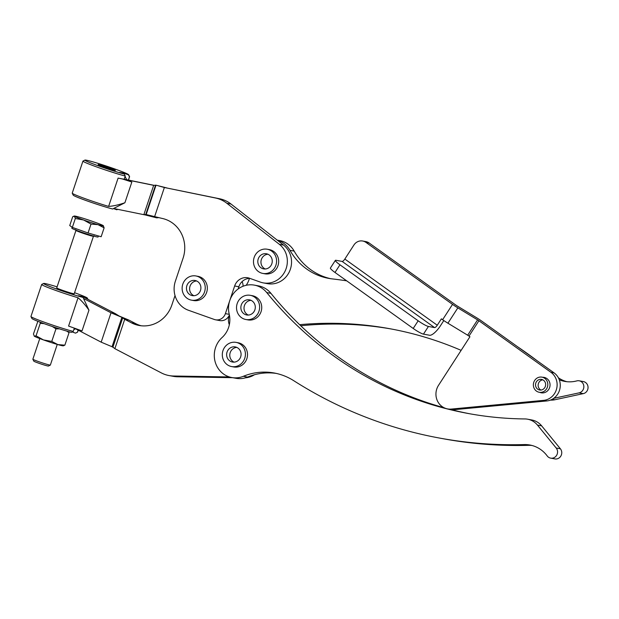 <?xml version="1.0" encoding="UTF-8"?>
<svg xmlns="http://www.w3.org/2000/svg" width="619" height="619" viewBox="0 0 619 619"><rect width="100%" height="100%" fill="white"/><g stroke="black" fill="none" stroke-linecap="round" stroke-linejoin="round"><path stroke-width="0.93" d="M63.827 345.688L63.208 345.812A15.367 0.797 -161.5 0 1 62.318 345.727A15.367 0.797 -161.5 0 1 57.869 344.597L64.856 345.178L63.115 345.564M68.864 331.699L69.049 332.643L66.713 331.088M57.258 344.419L50.348 365.063A9.223 0.48 -161.5 0 1 50.332 365.086A9.223 0.48 -161.5 0 1 41.984 362.773A9.223 0.48 -161.5 0 1 32.962 359.337A9.223 0.48 -161.5 0 1 32.861 359.237A9.223 0.48 -161.5 0 1 32.861 359.213L39.771 338.57M56.832 288.013A9.223 0.48 -161.5 0 1 56.731 287.897L75.967 230.407A9.223 0.48 18.5 0 0 76.075 230.523A9.223 0.48 18.5 0 0 85.314 234.036A9.223 0.48 18.5 0 0 93.454 236.257L74.218 293.746A9.223 0.48 -161.5 0 1 66.078 291.526A9.223 0.48 -161.5 0 1 56.832 288.013M74.45 216.286L72.717 216.665L69.738 225.556L72.346 227.39L75.325 218.499L74.45 216.286A15.367 0.797 18.5 0 0 77.514 217.702A15.367 0.797 18.5 0 0 83.611 219.993A15.367 0.797 18.5 0 0 98.011 224.666A15.367 0.797 18.5 0 0 103.388 225.749A15.367 0.797 18.5 0 0 103.257 225.633A15.367 0.797 18.5 0 0 100.193 224.217A15.367 0.797 18.5 0 0 94.096 221.927A15.367 0.797 18.5 0 0 79.696 217.246A15.367 0.797 18.5 0 0 74.357 216.031A15.367 0.797 18.5 0 0 74.45 216.286L73.746 216.155L74.357 216.031M98.421 235.955L98.073 236.992A13.835 0.72 -161.5 0 1 85.863 233.657A13.835 0.72 -161.5 0 1 71.997 228.396A13.835 0.72 -161.5 0 1 71.843 228.21L72.16 227.258M32.861 359.237L33.836 361.179A7.683 0.402 18.5 0 0 33.913 361.256A7.683 0.402 18.5 0 0 41.434 364.119A7.683 0.402 18.5 0 0 48.39 366.053L50.332 365.086M542.832 379.849A5.378 5.045 -79.6 0 0 540.952 390.055M545.471 385.954A5.378 5.045 100.4 0 1 539.613 390.001A5.378 5.045 100.4 0 1 535.69 383.463A5.378 5.045 100.4 0 1 541.555 379.416A5.378 5.045 100.4 0 1 545.471 385.954M542.414 377.25A7.683 7.204 -79.6 0 0 541.973 377.149A7.683 7.204 -79.6 0 0 533.539 383.169A7.683 7.204 -79.6 0 0 538.747 392.167A7.683 7.204 -79.6 0 0 539.195 392.268A7.683 7.204 -79.6 0 0 547.622 386.248A7.683 7.204 -79.6 0 0 542.414 377.25M267.253 249.233L269.35 249.619A12.295 11.529 100.4 0 1 270.062 249.774A12.295 11.529 100.4 0 1 278.008 265.582A12.295 11.529 100.4 0 1 264.901 273.807L262.804 273.42A12.295 11.529 -79.6 0 0 276.298 263.787A12.295 11.529 -79.6 0 0 267.965 249.387A12.295 11.529 -79.6 0 0 267.253 249.233A12.295 11.529 -79.6 0 0 253.767 258.858A12.295 11.529 -79.6 0 0 262.1 273.265A12.295 11.529 -79.6 0 0 262.804 273.42M267.957 254.247A7.683 7.204 -79.6 0 0 261.187 260.127A7.683 7.204 -79.6 0 0 265.249 268.986M272.02 263.098A7.683 7.204 100.4 0 1 263.64 268.886A7.683 7.204 100.4 0 1 258.046 259.547A7.683 7.204 100.4 0 1 266.418 253.767A7.683 7.204 100.4 0 1 272.02 263.098M250.308 295.325L252.405 295.712A12.295 11.529 100.4 0 1 253.109 295.867A12.295 11.529 100.4 0 1 260.584 312.897A12.295 11.529 100.4 0 1 247.956 319.891L245.859 319.505A12.295 11.529 -79.6 0 0 259.346 309.879A12.295 11.529 -79.6 0 0 251.012 295.48A12.295 11.529 -79.6 0 0 250.308 295.325A12.295 11.529 -79.6 0 0 236.814 304.95A12.295 11.529 -79.6 0 0 245.147 319.35A12.295 11.529 -79.6 0 0 245.859 319.505M251.012 300.339A7.683 7.204 -79.6 0 0 244.242 306.219A7.683 7.204 -79.6 0 0 248.304 315.071M255.067 309.191A7.683 7.204 100.4 0 1 246.695 314.97A7.683 7.204 100.4 0 1 241.093 305.639A7.683 7.204 100.4 0 1 249.472 299.859A7.683 7.204 100.4 0 1 255.067 309.191M195.906 275.958L198.003 276.345A12.295 11.529 100.4 0 1 198.707 276.5A12.295 11.529 100.4 0 1 206.661 292.315A12.295 11.529 100.4 0 1 193.554 300.532L191.457 300.145A12.295 11.529 -79.6 0 0 204.943 290.52A12.295 11.529 -79.6 0 0 196.61 276.113A12.295 11.529 -79.6 0 0 195.906 275.958A12.295 11.529 -79.6 0 0 182.412 285.591A12.295 11.529 -79.6 0 0 190.745 299.991A12.295 11.529 -79.6 0 0 191.457 300.145M196.61 280.972A7.683 7.204 -79.6 0 0 189.84 286.852A7.683 7.204 -79.6 0 0 193.902 295.712M200.664 289.831A7.683 7.204 100.4 0 1 192.292 295.611A7.683 7.204 100.4 0 1 186.69 286.28A7.683 7.204 100.4 0 1 195.07 280.492A7.683 7.204 100.4 0 1 200.664 289.831M236.079 342.384L238.176 342.771A12.295 11.529 100.4 0 1 238.888 342.926A12.295 11.529 100.4 0 1 246.354 359.956A12.295 11.529 100.4 0 1 233.727 366.951L231.63 366.564A12.295 11.529 -79.6 0 0 245.124 356.939A12.295 11.529 -79.6 0 0 236.791 342.539A12.295 11.529 -79.6 0 0 236.079 342.384A12.295 11.529 -79.6 0 0 222.592 352.01A12.295 11.529 -79.6 0 0 230.926 366.409A12.295 11.529 -79.6 0 0 231.63 366.564M236.783 347.398A7.683 7.204 -79.6 0 0 230.013 353.279A7.683 7.204 -79.6 0 0 234.075 362.13M240.845 356.25A7.683 7.204 100.4 0 1 232.465 362.03A7.683 7.204 100.4 0 1 226.871 352.698A7.683 7.204 100.4 0 1 235.243 346.919A7.683 7.204 100.4 0 1 240.845 356.25M418.165 320.797L413.213 328.465A9.223 1.292 32.9 0 0 419.164 332.233A9.223 1.292 32.9 0 0 423.466 334.128L428.425 326.461A9.223 1.292 -147.1 0 1 424.116 324.565A9.223 1.292 -147.1 0 1 418.165 320.797L339.955 264.8A9.223 1.292 -147.1 0 1 335.854 261.373A9.223 1.292 -147.1 0 1 335.359 260.375A9.223 1.292 -147.1 0 1 335.993 260.289L342.137 261.419A3.072 0.975 -54.4 0 0 344.837 259.059L353.929 245A9.223 8.651 100.4 0 1 359.515 241.07A9.223 8.651 100.4 0 1 362.703 241.023A9.223 8.651 100.4 0 1 365.991 242.424L452.528 304.378A12.295 1.718 -147.1 0 0 457.836 307.875L477.582 319.876A3.072 0.433 32.9 0 1 478.913 320.75L550.941 372.313A15.367 14.415 100.4 0 1 556.597 388.871A15.367 14.415 100.4 0 1 543.629 400.369L451.328 409.074A15.367 14.415 100.4 0 1 447.599 408.911A15.367 14.415 100.4 0 1 446.67 408.702A15.367 14.415 100.4 0 1 438.531 385.312L469.929 336.751L468.993 336.086A3.072 0.433 -147.1 0 0 467.67 335.212L447.916 323.203A12.295 1.718 32.9 0 1 442.616 319.714L441.401 318.839L437.269 325.23A3.072 0.975 125.6 0 1 434.569 327.59L428.425 326.461M335.359 260.375L330.399 268.042A9.223 1.292 32.9 0 0 330.894 269.041A9.223 1.292 32.9 0 0 335.003 272.468L339.955 264.8M542.646 377.273A7.838 7.351 100.4 0 1 544.093 377.389A7.838 7.351 100.4 0 1 549.842 386.759A7.838 7.351 100.4 0 1 548.72 389.421A7.838 7.351 100.4 0 1 541.261 392.802A7.838 7.351 100.4 0 1 539.869 392.392M579.098 392.864A6.151 5.764 -79.6 0 0 579.369 392.794A6.151 5.764 -79.6 0 0 583.856 386.612A6.151 5.764 -79.6 0 0 579.191 380.801A6.151 5.764 -79.6 0 0 576.784 380.902A30.741 28.83 100.4 0 1 564.752 381.397A30.741 28.83 100.4 0 1 559.29 379.787A15.367 14.415 100.4 0 1 553.711 398.334L579.098 392.864L583.299 393.63A6.151 5.764 -79.6 0 0 583.57 393.568A6.151 5.764 -79.6 0 0 588.05 387.378A6.151 5.764 -79.6 0 0 583.384 381.575L579.191 380.801M346.686 280.833A461.062 432.426 -79.6 0 0 332.171 278.89A61.474 57.66 100.4 0 1 328.596 278.357A61.474 57.66 100.4 0 1 289.978 250.324A23.05 21.619 -79.6 0 0 277.358 240.242L231.042 204.046A30.741 28.83 100.4 0 0 219.683 198.776L164.368 187.503L215.489 198.003A30.741 28.83 100.4 0 1 226.848 203.272L279.355 244.319A21.518 20.179 100.4 0 1 285.583 270.046A21.518 20.179 100.4 0 1 263.237 282.875A21.518 20.179 100.4 0 1 260.305 282.086L249.426 278.217A12.295 11.529 -79.6 0 0 247.755 277.769A12.295 11.529 -79.6 0 0 234.647 285.986L229.781 300.54A23.05 21.619 100.4 0 1 254.355 285.127A23.05 21.619 100.4 0 1 266.743 292.563A374.998 351.708 -79.6 0 0 468.258 413.507A374.998 351.708 -79.6 0 0 524.819 418.939A18.446 17.293 100.4 0 1 527.605 419.202L531.798 419.976A18.446 17.293 100.4 0 1 541.671 425.872L560.388 448.783A6.151 5.764 100.4 0 1 560.559 449.007A6.151 5.764 100.4 0 1 560.899 455.971A6.151 5.764 100.4 0 1 554.872 458.911L550.678 458.137A6.151 5.764 100.4 0 1 547.211 455.948A30.741 28.83 -79.6 0 0 529.895 445.007A30.741 28.83 -79.6 0 0 524.239 444.574A461.062 432.426 100.4 0 1 439.328 438.028A461.062 432.426 100.4 0 1 293.661 380.646A61.474 57.66 -79.6 0 0 274.24 373.002A61.474 57.66 -79.6 0 0 243.36 376.298A23.05 21.619 100.4 0 1 231.785 377.536A23.05 21.619 100.4 0 1 214.963 361.078A23.05 21.619 100.4 0 1 222.074 337.533A23.05 21.619 -79.6 0 0 229.185 314.003A23.05 21.619 100.4 0 1 229.781 300.54L225.393 313.64A9.223 8.651 100.4 0 1 215.567 319.806A9.223 8.651 100.4 0 1 214.313 319.466L188.47 310.274A23.05 21.619 100.4 0 1 175.378 281.181L183.069 258.2A30.741 28.83 -79.6 0 0 161.977 218.391L146.177 214.553L156.39 217.78L145.31 214.971L113.625 208.495L112.627 208.998A23.05 1.199 18.5 0 1 87.202 200.943A23.05 1.199 18.5 0 1 73.212 195.14L72.245 193.205A24.59 1.277 -161.5 0 1 72.23 193.128L82.946 161.11A24.59 1.277 18.5 0 0 97.879 167.37A24.59 1.277 18.5 0 0 125.239 176.028L124.318 174.071L119.622 172.399L123.815 173.165L128.512 174.844L129.433 176.794A24.59 1.277 18.5 0 0 129.588 176.717A24.59 1.277 18.5 0 0 129.58 176.639L128.605 174.705A23.05 1.199 -161.5 0 1 128.512 174.844M527.605 419.202A18.446 17.293 100.4 0 1 537.47 425.098L556.187 448.009A6.151 5.764 100.4 0 1 556.365 448.233A6.151 5.764 100.4 0 1 556.705 455.197A6.151 5.764 100.4 0 1 550.678 458.137M141.233 325.78A30.741 28.83 100.4 0 1 135.669 323.613L128.899 320.085L124.705 319.319L121.889 317.33L111.01 312.796L83.526 298.466L83.039 297.437A23.05 1.199 -161.5 0 1 57.606 289.375A23.05 1.199 -161.5 0 1 43.663 283.456L41.721 284.423A24.59 1.277 18.5 0 0 41.666 284.469A24.59 1.277 18.5 0 0 56.592 290.737A24.59 1.277 18.5 0 0 78.048 297.754C81.546 300.641 85.182 304.772 88.958 310.165L82.025 330.894L68.577 326.066L78.048 297.754M83.526 298.466L88.958 310.165M43.663 283.456A23.05 1.199 -161.5 0 1 57.08 286.852M30.958 316.564L31.933 318.506A23.05 1.199 18.5 0 0 45.914 324.302A23.05 1.199 18.5 0 0 71.347 332.364L73.243 331.413A24.59 1.277 -161.5 0 1 45.876 322.754A24.59 1.277 -161.5 0 1 30.958 316.564A24.59 1.277 -161.5 0 1 30.95 316.495L41.666 284.469M73.243 331.413L74.249 328.395M78.126 330.136L77.437 332.179L75.541 333.138A23.05 1.199 18.5 0 0 75.595 333.115L77.537 332.155A24.59 1.277 -161.5 0 1 77.437 332.179M78.226 330.19L77.584 332.101A24.59 1.277 -161.5 0 1 77.537 332.155M117.827 209.268L116.829 209.771A23.05 1.199 18.5 0 0 116.875 209.756L117.718 209.338M108.619 206.406L118.097 178.094L124.148 179.278L131.847 182.017L124.906 202.746C118.608 204.897 113.176 206.119 108.619 206.406A24.59 1.277 -161.5 0 1 87.163 199.388A24.59 1.277 -161.5 0 1 72.245 193.205M129.433 176.794L128.466 180.059L129.588 176.717M131.847 182.017L122.253 178.93L124.148 179.278L125.239 176.028M124.318 174.071A23.05 1.199 -161.5 0 1 98.893 166.008A23.05 1.199 -161.5 0 1 84.942 160.089A23.05 1.199 -161.5 0 1 114.623 168.902A23.05 1.199 -161.5 0 1 128.605 174.705M84.942 160.089L83 161.056A24.59 1.277 18.5 0 0 82.946 161.11M109.857 168.028A9.092 0.472 18.5 0 0 98.135 164.6A9.092 0.472 18.5 0 0 103.652 166.882A9.092 0.472 18.5 0 0 115.358 170.364A9.092 0.472 18.5 0 0 109.857 168.028M125.061 176.554L126.74 179.719L124.164 179.247M124.148 179.278L153.667 185.344L156.003 185.197L167.091 188.006M126.74 179.719L154.038 185.329M277.358 240.242L283.556 245.085A21.518 20.179 100.4 0 1 289.777 270.82A21.518 20.179 100.4 0 1 267.431 283.641L263.237 282.875M249.836 278.364A12.295 11.529 -79.6 0 0 249.449 278.372A12.295 11.529 -79.6 0 0 238.849 286.759L238.361 288.214L239.042 288.338M229.394 314.947A9.223 8.651 100.4 0 1 219.76 320.58L215.567 319.806M154.541 216.867L164.368 187.503L158.843 185.979M158.735 217.633L156.839 217.842L146.177 214.553L156.003 185.197M156.839 217.842L156.39 217.78M153.667 185.344L143.84 214.7L145.736 214.499L155.562 185.135M116.829 209.771L113.47 208.58M124.906 202.746L113.625 208.495M123.815 173.165L123.614 173.815M118.097 178.094L122.253 178.93M128.35 180.052L130.447 180.485M130.245 180.4L128.481 180.028M75.642 328.844L101.183 342.16L112.929 347.104L114.879 348.675L161.397 372.932A30.741 28.83 -79.6 0 0 169.049 375.563A30.741 28.83 -79.6 0 0 173.498 376.012L229.378 376.94M101.183 342.16L111.01 312.796L115.204 313.57L82.528 296.532L87.233 298.203L87.72 299.24M83.039 297.437L78.334 295.758L82.528 296.532M243.05 286.249A9.223 8.651 -79.6 0 0 242.075 281.622M245.418 377.814A21.518 20.179 -79.6 0 0 254.479 374.735M169.049 375.563L173.243 376.337A30.741 28.83 -79.6 0 0 177.692 376.778L232.651 377.691M229.332 324.751A12.295 11.529 100.4 0 1 229.107 315.868L229.401 314.978M175.022 295.549L171.881 304.927A30.741 28.83 100.4 0 1 139.12 325.478A30.741 28.83 100.4 0 1 131.468 322.847L124.705 319.319L114.879 348.675M118.028 315.551L128.899 320.085M111.915 346.64L112.929 347.104L122.755 317.748M119.243 316.108L121.889 317.33L112.062 346.694M115.204 313.57L119.459 316.208M74.566 292.71A23.05 1.199 -161.5 0 1 87.325 298.072A23.05 1.199 -161.5 0 1 87.233 298.203M75.588 328.821L73.847 329.594M75.541 333.138L72.183 331.939M254.355 285.127L258.549 285.901A23.05 21.619 100.4 0 1 270.936 293.336A374.998 351.708 -79.6 0 0 299.635 324.681A374.998 351.708 -79.6 0 0 444.094 407.751M450.284 409.399A374.998 351.708 -79.6 0 0 470.363 413.887M531.976 445.471A30.741 28.83 -79.6 0 0 528.433 445.34A461.062 432.426 100.4 0 1 443.521 438.801L439.328 438.028M276.329 373.427A61.474 57.66 -79.6 0 0 247.561 377.072A23.05 21.619 100.4 0 1 235.978 378.302L231.785 377.536M550.423 400.098A18.446 17.293 -79.6 0 0 554.864 399.758L583.299 393.63M300.749 325.756A374.998 351.708 100.4 0 1 392.005 329.122M330.701 278.705A61.474 57.66 100.4 0 1 294.172 251.097A23.05 21.619 -79.6 0 0 279.687 240.582L277.204 240.126M537.362 360.923A461.062 432.426 -79.6 0 0 517.786 346.903M566.865 381.699A30.741 28.83 100.4 0 1 558.377 377.776M299.635 324.681A374.998 351.708 100.4 0 1 389.908 328.735A374.998 351.708 100.4 0 1 461.124 350.354M249.449 278.372A23.05 21.619 100.4 0 1 246.215 285.282M413.213 328.465L335.003 272.468M365.991 242.424L369.141 243.004L455.677 304.95A3.072 0.433 32.9 0 0 457 305.825L476.754 317.833A12.295 1.718 -147.1 0 1 482.054 321.331L554.09 372.893A15.367 14.415 100.4 0 1 559.29 379.787M443.815 320.549L440.411 325.811A12.295 3.9 -54.4 0 1 429.609 335.258L423.466 334.128M369.141 243.004A9.223 8.651 -79.6 0 0 365.852 241.603L362.703 241.023M553.711 398.334A15.367 14.415 100.4 0 1 546.778 400.95L454.478 409.646A15.367 14.415 100.4 0 1 450.74 409.484L447.599 408.911M72.346 227.39L88.053 232.976L101.145 236.737L104.124 227.846L98.011 224.666L91.024 224.086L83.611 219.993L75.325 218.499M88.053 232.976L91.024 224.086M103.257 225.633L104.124 227.846M64.856 345.178L69.049 332.643M59.432 328.859L55.958 328.882L52.375 326.546M37.867 321.307L33.449 333.997L34.316 336.218L36.057 335.831L43.469 339.924L51.756 341.417L55.958 328.882M51.756 341.417L57.869 344.597A15.367 0.797 -161.5 0 1 43.469 339.924A15.367 0.797 -161.5 0 1 34.316 336.218A15.367 0.797 -161.5 0 1 34.177 336.102A15.367 0.797 -161.5 0 1 34.169 336.086M44.166 323.675L40.25 323.296L40.003 322.135M36.057 335.831L40.25 323.296M560.388 448.783L556.187 448.009M219.683 198.776L215.489 198.003M231.042 204.046L226.848 203.272M283.556 245.085L279.355 244.319M238.849 286.759L234.647 285.986M229.27 314.351L225.393 313.64M173.498 376.012L177.692 376.778M229.107 315.868L229.572 315.953M131.468 322.847L135.669 323.613M541.671 425.872L537.47 425.098M270.936 293.336L266.743 292.563M247.561 377.072L243.36 376.298M528.433 445.34L524.239 444.574M552.218 399.27L554.864 399.758M289.978 250.324L294.172 251.097M442.616 319.714L452.528 304.378M344.837 259.059L437.269 325.23M434.569 327.59L342.137 261.419M554.09 372.893L550.941 372.313M454.478 409.646L451.328 409.074M546.778 400.95L543.629 400.369M478.913 320.75L468.993 336.086M467.67 335.212L477.582 319.876M457.836 307.875L447.916 323.203M94.049 235.769L93.454 236.257M545.494 377.799L541.973 377.149M113.641 347.669L111.683 346.539M87.325 298.072L87.975 299.372M542.716 392.918L539.195 392.268M75.967 230.407L75.789 229.657"/></g></svg>
